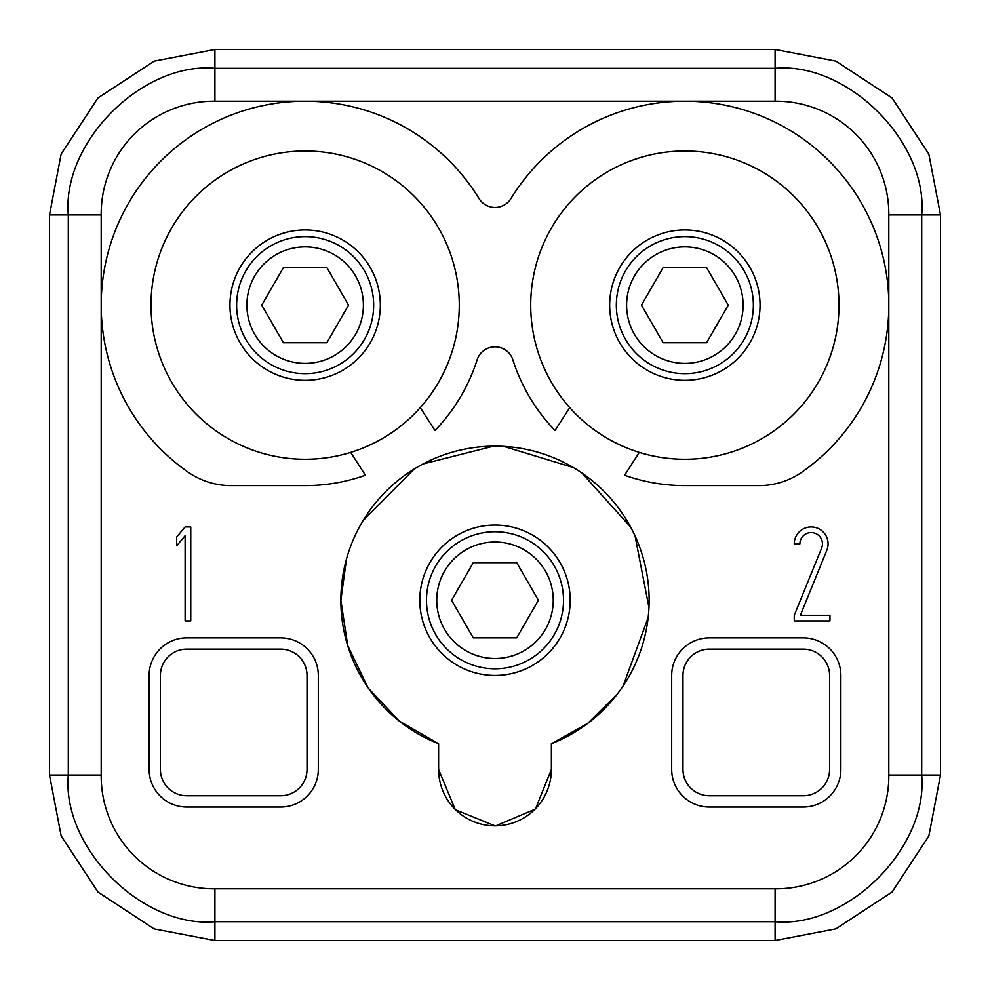<?xml version="1.0" encoding="UTF-8"?>
<svg xmlns="http://www.w3.org/2000/svg" width="990" height="990" viewBox="0 0 990 990"><rect width="100%" height="100%" fill="white"/><g stroke="black" fill="none" stroke-linecap="round" stroke-linejoin="round"><path stroke-width="1.49" d="M775.083 940.5L835.894 928.843L892.052 892.04L928.868 835.944L940.5 775.083L921.702 775.083L921.702 214.917L940.5 214.917L928.843 154.106L892.04 97.948L835.944 61.133L775.083 49.5L214.917 49.5L154.106 61.157L97.948 97.96L61.133 154.056L49.5 214.917L49.5 775.083L61.157 835.894L97.96 892.052L154.056 928.868L214.917 940.5L775.083 940.5L775.083 921.702C847.7 928.249 928.199 847.638 921.702 775.083L888.81 775.083L888.81 214.917L921.702 214.917C928.249 142.3 847.638 61.801 775.083 68.298L775.083 101.19M185.118 535.726L176.666 545.812L176.666 537.038L185.118 526.952L190.761 526.952L190.761 620.94L185.118 620.94L185.118 535.726M799.895 543.869L794.252 543.869A16.917 16.917 0 0 1 814.423 527.274A16.917 16.917 0 0 1 826.836 550.254L800.341 615.297L829.966 615.297L829.966 620.94L794.252 620.94L794.252 615.297L821.613 548.126A11.274 11.274 0 0 0 813.347 532.806A11.274 11.274 0 0 0 799.895 543.869M473.294 637.857L451.589 600.262L473.294 562.667L516.706 562.667L538.412 600.262L516.706 637.857L473.294 637.857M495 675.452A75.191 75.191 0 0 1 429.883 562.667A75.191 75.191 0 0 1 560.117 562.667A75.191 75.191 0 0 1 495 675.452M535.639 808.533L551.393 769.44A56.393 56.393 0 0 1 495 825.833A56.393 56.393 0 0 1 438.607 769.44L455.128 809.313M455.697 809.882L495 825.833M495.804 825.833L534.872 809.313M438.607 769.44L438.607 743.725A154.143 154.143 0 0 1 340.857 600.262L347.75 645.678L367.624 687.06M346.5 558.942L340.857 600.262A154.143 154.143 0 0 1 644.354 562.172A154.143 154.143 0 0 1 551.393 743.725L587.751 723.368L617.327 694.04M623.118 685.971L648.178 617.463M648.97 607.563L635.073 535.949M630.655 527.064L581.798 472.886M573.42 467.565L503.613 446.366M493.688 446.131L422.953 464.001M414.34 468.914L362.971 520.728M368.676 688.595L399.564 721.265L438.607 743.725M551.393 743.725L551.393 769.44M709.285 649.143L803.274 649.143A26.322 26.322 0 0 1 829.595 675.452L829.595 769.44A26.322 26.322 0 0 1 803.274 795.762L709.285 795.762A26.322 26.322 0 0 1 682.976 769.44L682.976 675.452A26.322 26.322 0 0 1 709.285 649.143M803.274 807.036L709.285 807.036A37.595 37.595 0 0 1 671.69 769.44L671.69 675.452A37.595 37.595 0 0 1 709.285 637.857L803.274 637.857A37.595 37.595 0 0 1 840.869 675.452L840.869 769.44A37.595 37.595 0 0 1 803.274 807.036M307.024 769.44L307.024 675.452A26.322 26.322 0 0 0 280.714 649.143L186.726 649.143A26.322 26.322 0 0 0 160.405 675.452L160.405 769.44A26.322 26.322 0 0 0 186.726 795.762L280.714 795.762A26.322 26.322 0 0 0 307.024 769.44M149.131 769.44L149.131 675.452A37.595 37.595 0 0 1 186.726 637.857L280.714 637.857A37.595 37.595 0 0 1 318.31 675.452L318.31 769.44A37.595 37.595 0 0 1 280.714 807.036L186.726 807.036A37.595 37.595 0 0 1 149.131 769.44M213.976 888.81A112.786 112.786 0 0 1 101.19 776.024L101.19 213.976A112.786 112.786 0 0 1 213.976 101.19L684.857 101.19A203.952 203.952 0 0 1 888.81 305.143L888.81 776.024A112.786 112.786 0 0 1 776.024 888.81L213.976 888.81M478.974 198.47A18.798 18.798 0 0 0 511.026 198.47A203.952 203.952 0 0 1 824.435 156.432A203.952 203.952 0 0 1 802.308 471.884A75.191 75.191 0 0 1 759.008 485.607L684.857 485.607A180.452 180.452 0 0 1 624.603 475.25L639.293 452.393A154.143 154.143 0 0 1 569.745 407.645L555.043 430.502A180.452 180.452 0 0 1 512.907 359.914A18.798 18.798 0 0 0 477.093 359.914A180.452 180.452 0 0 1 434.957 430.502L420.255 407.645A154.143 154.143 0 0 1 350.707 452.393L365.397 475.25A180.452 180.452 0 0 1 305.143 485.607L230.992 485.607A75.191 75.191 0 0 1 187.692 471.884A203.952 203.952 0 0 1 165.565 156.432A203.952 203.952 0 0 1 478.974 198.47M663.152 342.738L641.446 305.143L663.152 267.548L706.563 267.548L728.269 305.143L706.563 342.738L663.152 342.738M684.857 380.333A75.191 75.191 0 0 1 619.74 267.548A75.191 75.191 0 0 1 749.975 267.548A75.191 75.191 0 0 1 684.857 380.333M569.745 407.645A154.143 154.143 0 0 1 612.996 168.783A154.143 154.143 0 0 1 834.483 268.129A154.143 154.143 0 0 1 639.293 452.393M350.707 452.393A154.143 154.143 0 0 1 155.517 268.129A154.143 154.143 0 0 1 377.004 168.783A154.143 154.143 0 0 1 420.255 407.645M283.437 342.738L261.731 305.143L283.437 267.548L326.849 267.548L348.554 305.143L326.849 342.738L283.437 342.738M305.143 380.333A75.191 75.191 0 0 1 240.026 267.548A75.191 75.191 0 0 1 370.26 267.548A75.191 75.191 0 0 1 305.143 380.333M684.857 101.19L776.024 101.19A112.786 112.786 0 0 1 888.81 213.976L888.81 305.143M49.5 775.083L68.298 775.083C61.751 847.7 142.362 928.199 214.917 921.702L214.917 888.81M214.917 49.5L214.917 68.298C142.3 61.751 61.801 142.362 68.298 214.917L101.19 214.917M214.917 940.5L214.917 921.702L775.083 921.702L775.083 888.81M49.5 214.917L68.298 214.917L68.298 775.083L101.19 775.083M775.083 49.5L775.083 68.298L214.917 68.298L214.917 101.19M940.5 775.083L940.5 214.917M495 658.511A58.237 58.237 0 0 0 545.441 571.143A58.237 58.237 0 0 0 444.56 571.143A58.237 58.237 0 0 0 495 658.511M495 668.782A68.52 68.52 0 0 1 435.662 566.008A68.52 68.52 0 0 1 554.338 566.008A68.52 68.52 0 0 1 495 668.782M684.857 363.392A58.237 58.237 0 0 0 735.298 276.024A58.237 58.237 0 0 0 634.417 276.024A58.237 58.237 0 0 0 684.857 363.392M684.857 373.663A68.52 68.52 0 0 1 625.519 270.889A68.52 68.52 0 0 1 744.195 270.889A68.52 68.52 0 0 1 684.857 373.663M305.143 363.392A58.237 58.237 0 0 0 355.583 276.024A58.237 58.237 0 0 0 254.702 276.024A58.237 58.237 0 0 0 305.143 363.392M305.143 373.663A68.52 68.52 0 0 1 245.805 270.889A68.52 68.52 0 0 1 364.481 270.889A68.52 68.52 0 0 1 305.143 373.663"/></g></svg>
